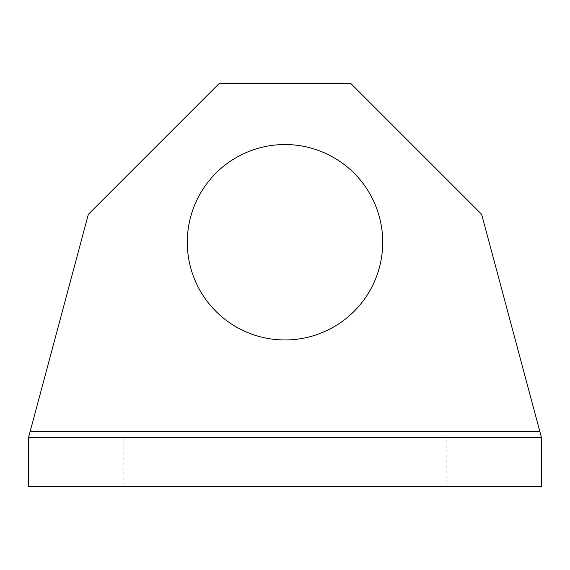 <?xml version="1.0" encoding="UTF-8"?>
<svg xmlns="http://www.w3.org/2000/svg" width="570" height="570" viewBox="0 0 570 570"><rect width="100%" height="100%" fill="white"/><g stroke="black" fill="none" stroke-linecap="round" stroke-linejoin="round"><path stroke-width="0.43" stroke-dasharray="2.85 2.14" d="M382.712 242.25A97.712 97.712 0 0 0 285 144.538A97.712 97.712 0 0 0 187.288 242.25A97.712 97.712 0 0 0 285 339.962A97.712 97.712 0 0 0 382.712 242.25M514.019 437.682L446.837 437.682L446.837 486.538L514.019 486.538L514.019 437.682L446.837 437.682M123.163 437.682L55.981 437.682L55.981 486.538L123.163 486.538L123.163 437.682L55.981 437.682M28.5 470.435L28.5 437.682L30.139 431.568L539.861 431.568L541.5 437.682L541.5 486.538L28.5 486.538L28.5 470.435M539.861 431.568L481.657 214.356L350.771 83.462L219.229 83.462L88.343 214.356L30.139 431.568M28.5 437.682L541.5 437.682M123.163 486.538L55.981 486.538M514.019 486.538L446.837 486.538"/><path stroke-width="0.85" d="M382.712 242.25A97.712 97.712 0 0 0 285 144.538A97.712 97.712 0 0 0 187.288 242.25A97.712 97.712 0 0 0 285 339.962A97.712 97.712 0 0 0 382.712 242.25M30.139 431.568L28.5 437.682L541.5 437.682L539.861 431.568L30.139 431.568L88.343 214.356L219.229 83.462L350.771 83.462L481.657 214.356L539.861 431.568M541.5 437.682L541.5 486.538L28.5 486.538L28.5 437.682"/></g></svg>
